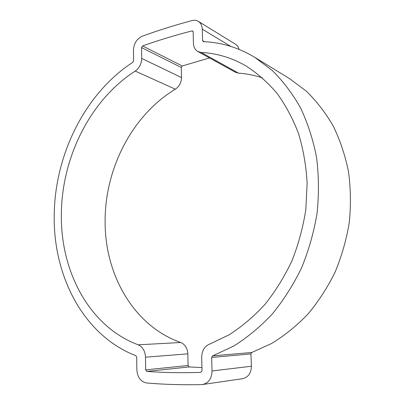 <?xml version="1.0" encoding="UTF-8"?>
<svg xmlns="http://www.w3.org/2000/svg" width="405" height="405" viewBox="0 0 405 405"><rect width="100%" height="100%" fill="white"/><g stroke="black" fill="none" stroke-linecap="round" stroke-linejoin="round"><path stroke-width="0.61" d="M209.501 57.945L182.255 65.98L181.278 67.473L181.506 77.563C181.359 82.61 179.304 86.488 175.34 89.196C132 115.293 104.758 168.981 105.118 221.707C104.855 274.307 133.341 325.797 180.721 342.498C185.044 344.366 187.414 348.153 187.834 353.859L188.097 365.507L189.221 366.935L201.948 367.603M135.214 71.067C90.072 100.03 61.621 157.879 61.352 214.523C60.482 271.001 89.039 326.501 138.201 344.812C142.692 346.857 145.122 350.978 145.501 357.185L145.658 369.856L146.818 371.415C163.903 372.686 181.901 373.01 200.809 372.387L202.029 370.788L201.68 357.407C201.817 350.877 204.393 346.477 209.405 344.22L229.174 334.788C241.998 326.541 253.965 316.361 265.083 304.246C275.522 291.134 284.487 276.63 291.98 260.729C298.48 244.245 303.097 227.195 305.826 209.582L307.142 183.288C306.17 165.944 303.315 149.404 298.571 133.68C292.84 118.655 285.601 105.128 276.853 93.104C267.401 82.088 256.988 72.956 245.612 65.706C231.432 57.637 216.624 53.222 201.189 52.458L197.853 51.521C195.099 49.871 193.631 47.127 193.443 43.279L193.15 31.924L192.669 30.993L191.96 30.907C174.712 35.346 158.259 40.363 142.611 45.952L141.583 47.582L141.72 58.426C141.512 63.863 139.345 68.075 135.214 71.067L175.34 89.196M202.262 29.155C202.085 25.555 200.758 22.943 198.288 21.328C196.445 20.23 194.375 19.972 192.076 20.559C174.611 25.232 157.965 30.471 142.135 36.278C136.774 38.845 133.888 43.431 133.473 50.043L133.584 60.811L132.83 62.289C84.701 93.666 54.64 155.231 54.219 215.592C53.207 275.749 83.197 335.34 135.857 355.696L136.708 357.149L136.839 369.709C137.442 377.328 140.687 381.753 146.585 382.983C163.959 384.482 182.28 385.018 201.548 384.603L202.647 384.512C208.621 383.039 211.754 378.518 212.043 370.955L211.658 357.448L212.574 355.889L233.736 346.052C247.495 337.411 260.38 326.688 272.383 313.89C283.687 300.024 293.438 284.629 301.639 267.72C308.797 250.158 313.946 231.954 317.095 213.111C319.024 194.187 318.841 175.618 316.553 157.413C313.09 139.695 307.78 123.221 300.611 107.988C292.516 93.671 283.08 81.187 272.297 70.526L254.846 57.373C238.504 47.587 221.393 42.358 203.507 41.68L202.586 40.601L202.262 29.155L230.85 46.428M239.102 49.4C238.51 47.102 237.325 45.385 235.543 44.256L198.288 21.328M202.647 384.512L242.59 378.695C248.25 377.313 251.191 373.167 251.404 366.252L250.933 353.904L251.794 352.471L271.765 343.425C284.705 335.507 296.779 325.706 307.992 314.037C318.522 301.396 327.579 287.383 335.163 271.993C341.754 256.021 346.472 239.456 349.302 222.294C350.998 205.046 350.72 188.097 348.467 171.442C345.121 155.206 340.038 140.054 333.209 125.995C325.509 112.747 316.533 101.128 306.281 91.135L289.676 78.707L254.846 57.373M262.475 77.876C254.618 75.289 246.65 73.715 238.565 73.153L235.371 72.222L197.853 51.521M212.043 370.955L251.404 366.252M211.658 357.448L250.933 353.904M212.574 355.889L251.794 352.471M202.586 40.601L204.52 41.725M191.96 30.907L193.094 31.575M142.611 45.952L182.255 65.98M141.583 47.582L181.278 67.473M141.72 58.426L181.506 77.563M138.201 344.812L180.721 342.498M145.501 357.185L187.834 353.859M145.658 369.856L188.097 365.507M146.818 371.415L189.221 366.935M201.189 52.458L238.565 73.153"/></g></svg>
